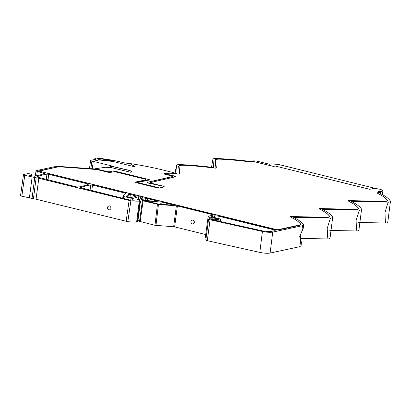 <?xml version="1.0" encoding="UTF-8"?>
<svg xmlns="http://www.w3.org/2000/svg" width="411" height="411" viewBox="0 0 411 411"><rect width="100%" height="100%" fill="white"/><g stroke="black" fill="none" stroke-linecap="round" stroke-linejoin="round"><path stroke-width="0.62" d="M215.467 160.069A7.747 1.557 -172.7 0 1 215.467 159.992A7.747 1.557 -172.7 0 1 216.571 159.355A7.747 1.557 -172.7 0 1 220.666 159.185A85.241 17.149 -172.7 0 1 245.984 161.374L250.782 161.939L250.715 161.333L254.799 161.816L273.474 166.419L275.257 166.034L369.73 189.301L372.474 188.711A5.343 1.074 -172.7 0 1 378.5 188.973A5.343 1.074 -172.7 0 1 382.312 190.509A5.343 1.074 -172.7 0 1 381.552 190.951L378.536 191.598L380.442 192.132L376.897 192.893L379.41 194.239A85.241 17.149 -172.7 0 1 387.188 200.203A7.747 1.557 -172.7 0 1 387.28 200.496A7.747 1.557 -172.7 0 1 383.006 201.339L348.908 200.604A1.603 0.324 -172.7 0 0 348.251 200.645A1.603 0.324 -172.7 0 0 348.025 200.779A1.603 0.324 -172.7 0 0 348.189 200.953L350.526 202.202A85.241 17.149 -172.7 0 1 358.31 208.166A7.747 1.557 -172.7 0 1 358.397 208.464A7.747 1.557 -172.7 0 1 354.128 209.307L320.025 208.567A1.603 0.324 -172.7 0 0 319.373 208.613A1.603 0.324 -172.7 0 0 319.142 208.742A1.603 0.324 -172.7 0 0 319.306 208.916L321.649 210.17A85.241 17.149 -172.7 0 1 329.432 216.135A7.747 1.557 -172.7 0 1 329.519 216.427A7.747 1.557 -172.7 0 1 325.245 217.27L291.147 216.535A1.603 0.324 -172.7 0 0 290.49 216.576A1.603 0.324 -172.7 0 0 290.264 216.71A1.603 0.324 -172.7 0 0 290.428 216.885L292.771 218.138A85.241 17.149 -172.7 0 1 300.549 224.098A7.747 1.557 -172.7 0 1 300.641 224.396A7.747 1.557 -172.7 0 1 299.532 225.033L278 229.667A1.336 0.267 -172.7 0 1 276.177 229.538L39.682 171.284A1.336 0.267 -172.7 0 1 39.045 170.966A1.336 0.267 -172.7 0 1 39.235 170.858L56.364 167.164A9.35 1.88 -172.7 0 1 62.082 167.01L95.902 169.455A2.672 0.539 -172.7 0 1 97.91 169.769L107.276 172.075A2.672 0.539 -172.7 0 0 110.919 172.337L112.974 171.896A2.672 0.539 -172.7 0 1 116.616 172.158L144.585 179.047A2.672 0.539 -172.7 0 1 145.864 179.684A2.672 0.539 -172.7 0 1 145.479 179.9L135.882 181.97A2.672 0.539 -172.7 0 0 135.502 182.186A2.672 0.539 -172.7 0 0 136.781 182.823L156.411 187.657A2.672 0.539 -172.7 0 0 160.085 187.914L164.02 186.984A2.672 0.539 -172.7 0 0 164.364 186.794L159.627 187.914L138.851 182.797A1.336 0.267 -172.7 0 1 138.214 182.479A1.336 0.267 -172.7 0 1 138.404 182.371L149.445 179.992A1.336 0.267 7.3 0 0 149.635 179.879A1.336 0.267 7.3 0 0 148.993 179.566L114.669 171.11A1.336 0.267 7.3 0 0 112.85 170.976L109.424 171.716A1.336 0.267 -172.7 0 1 107.605 171.582L95.044 168.772L105.365 167.298A1.336 0.267 7.3 0 1 106.875 167.39L109.835 167.77L109.609 167.205L130.518 172.235A6.412 1.29 7.3 0 0 130.677 172.204A6.412 1.29 7.3 0 0 131.592 171.675A6.412 1.29 7.3 0 0 128.217 170.082L111.35 166.178L112.121 166.013L93.261 161.369L98.923 159.936L112.963 161.472L135.471 166.989L130.898 163.979A2.672 0.539 7.3 0 0 128.746 163.367A85.509 17.205 -172.7 0 1 162.253 169.851L174.064 172.759L164.939 173.457A2.636 0.529 7.3 0 0 164.164 173.663L163.897 173.992L172.255 176.052A1.336 0.267 -172.7 0 1 172.892 176.37A1.336 0.267 -172.7 0 1 172.718 176.473L147.513 182.248A2.672 0.539 7.3 0 0 147.159 182.463A2.672 0.539 7.3 0 0 148.438 183.101L163.943 186.409A2.672 0.539 -172.7 0 0 163.09 186.137L151.68 183.327A2.672 0.539 -172.7 0 1 150.4 182.695A2.672 0.539 -172.7 0 1 150.755 182.479L175.302 176.853A2.672 0.539 -172.7 0 0 175.661 176.638A2.672 0.539 -172.7 0 0 174.382 176.006L169.527 174.809A2.672 0.539 -172.7 0 1 168.248 174.177A2.672 0.539 -172.7 0 1 168.628 173.956A2.672 0.539 -172.7 0 1 169.049 173.899L172.692 173.622A2.672 0.539 -172.7 0 1 174.48 173.689L177.311 174.023A2.672 0.539 -172.7 0 0 179.515 174.033A2.672 0.539 -172.7 0 0 179.895 173.812A2.672 0.539 -172.7 0 0 179.895 173.786L179.026 166.172A7.747 1.557 -172.7 0 1 179.026 166.095A7.747 1.557 -172.7 0 1 180.131 165.458A7.747 1.557 -172.7 0 1 184.231 165.289A85.241 17.149 -172.7 0 1 209.543 167.477L214.814 168.099A1.603 0.324 -172.7 0 0 216.366 167.971A1.603 0.324 -172.7 0 0 216.366 167.955L215.467 160.069L215.241 161.816M131.571 171.741A6.412 1.29 7.3 0 0 128.201 170.211L128.217 170.082M211.526 167.246L212.949 158.913A7.614 1.531 -172.7 0 1 213.628 158.697A7.614 1.531 -172.7 0 1 217.46 158.523A88.18 17.74 -172.7 0 1 245.896 160.896L250.433 161.431L250.484 161.903M175.117 173.154L176.509 165.017A7.614 1.531 -172.7 0 1 177.187 164.806A7.614 1.531 -172.7 0 1 181.02 164.626A88.18 17.74 -172.7 0 1 209.456 167L213.571 167.472L212.949 158.913M210.941 216.664L219.212 218.683L220.81 219.474L220.137 219.793A3.339 0.673 -172.7 0 1 220.137 219.803A3.339 0.673 -172.7 0 1 215.919 219.921L211.049 219.443L263.718 231.152L270.566 231.578L274.836 230.658C275.524 230.443 275.221 230.16 273.937 229.8L218.195 216.073L217.902 218.421M379.99 193.345L382.004 194.424A88.18 17.74 -172.7 0 1 390.393 201.118A7.614 1.531 -172.7 0 1 390.45 201.364A7.614 1.531 -172.7 0 1 388.395 202.13L351.364 201.416L353.126 202.392A88.18 17.74 -172.7 0 1 361.51 209.086A7.614 1.531 -172.7 0 1 361.572 209.327A7.614 1.531 -172.7 0 1 359.512 210.093L322.481 209.379L324.243 210.355A88.18 17.74 -172.7 0 1 332.633 217.049A7.614 1.531 -172.7 0 1 332.689 217.296A7.614 1.531 -172.7 0 1 330.634 218.061L293.603 217.347L295.365 218.323A88.18 17.74 -172.7 0 1 303.585 224.745L302.517 225.68L272.724 232.102C270.068 232.518 266.631 232.302 262.413 231.45L209.872 219.726C208.68 219.453 208.377 219.166 208.973 218.873L212.867 218.816L218.19 219.664L217.964 219.448L218.801 219.233L209.466 217.003C208.1 216.566 207.796 216.284 208.567 216.15L212.641 215.272C213.324 215.061 213.026 214.773 211.742 214.419L177.362 205.952L174.654 226.887L205.716 234.537M206.199 239.793C205.505 240.029 205.803 240.312 207.098 240.646L259.809 252.411C264.021 253.263 267.458 253.479 270.119 253.058L299.881 246.646L300.95 245.711M29.936 175.425L34.524 176.247A104.8 21.084 7.3 0 0 36.045 175.934A104.8 21.084 7.3 0 0 44.367 173.452L37.303 171.449C36.009 171.094 35.706 170.806 36.404 170.596L54.35 166.732L60.885 166.553L96.904 169.085L107.584 171.716A1.336 0.267 7.3 0 0 109.408 171.844L112.85 170.976M319.486 209.009A1.336 0.267 -172.7 0 1 319.45 208.937A1.336 0.267 -172.7 0 1 319.64 208.829A1.336 0.267 -172.7 0 1 320.184 208.793L354.251 209.528A8.014 1.613 7.3 0 0 358.669 208.654A8.014 1.613 7.3 0 0 358.577 208.356A85.509 17.205 7.3 0 0 352.838 203.527M348.364 201.046A1.336 0.267 -172.7 0 1 348.328 200.974A1.336 0.267 -172.7 0 1 348.523 200.861A1.336 0.267 -172.7 0 1 349.067 200.83L383.129 201.565A8.014 1.613 7.3 0 0 387.547 200.691A8.014 1.613 7.3 0 0 387.46 200.388A85.509 17.205 7.3 0 0 381.716 195.559M113.693 160.942L114.217 161.163L113.487 161.23L99.318 159.684L97.371 158.718L98.054 158.584A39.975 8.045 7.3 0 1 113.693 160.942L113.652 161.24M128.052 196.931L128.371 194.311L130.359 194.372L129.989 197.403M146.696 201.02L147.076 201.272M138.24 199.571L138.584 196.761L132.768 198.467L123.608 196.53L122.997 196.17L125.91 193.504L125.293 193.144L92.506 185.068L91.807 190.642M138.584 196.761L140.459 196.879L140.187 199.078M108.663 209.882C106.819 207.832 107.091 206.492 109.475 205.865C111.551 207.591 111.458 208.973 109.203 210.016L108.663 209.882M192.019 223.949C190.247 221.868 190.545 220.532 192.908 219.952C194.973 221.627 194.906 223.014 192.713 224.123L192.019 223.949M250.638 161.924L250.715 161.333M147.513 182.248L147.498 182.381A2.672 0.539 7.3 0 0 147.169 182.53M147.498 182.381L172.697 176.607A1.336 0.267 7.3 0 0 172.877 176.499A1.336 0.267 7.3 0 0 172.846 176.427M163.974 174.012L164.164 173.663M164.939 173.457L164.919 173.586A2.636 0.529 7.3 0 0 164.148 173.796M164.919 173.586L174.064 172.759M96.071 159.175L95.105 158.024L97.787 158.127A42.086 8.467 -172.7 0 1 122.195 162.335L123.341 162.617A5.343 1.074 7.3 0 0 125.627 163.049A85.509 17.205 -172.7 0 1 128.73 163.496L128.746 163.367M128.73 163.496A2.672 0.539 -172.7 0 1 130.883 164.107L135.132 166.907M92.305 168.823L93.261 161.369M109.701 167.226L110.41 166.568L111.479 166.337L128.201 170.211M109.521 167.863L109.65 167.215M114.669 171.11L114.654 171.238A1.336 0.267 7.3 0 0 112.835 171.11M114.654 171.238L148.993 179.566M149.306 180.018L149.244 179.771A1.336 0.267 7.3 0 0 148.977 179.694M379.132 191.747L380.077 191.541L381.567 191.911A2.672 0.539 -172.7 0 1 382.847 192.543A2.672 0.539 -172.7 0 1 382.466 192.764L380 193.293M150.02 182.808L150.38 182.582C149.722 182.797 150.03 183.08 151.299 183.429L157.059 184.852M150.549 182.546L150.318 183.095M168.772 173.93L167.554 174.238L168.834 174.87L173.93 176.129C175.209 176.478 175.518 176.761 174.85 176.977M180.208 165.443A8.014 1.613 7.3 0 0 178.605 166.183A8.014 1.613 7.3 0 0 178.605 166.265L179.463 173.807L178.287 174.1M216.612 159.345A8.014 1.613 7.3 0 0 215.051 160.079A8.014 1.613 7.3 0 0 215.051 160.162L215.955 168.037A1.336 0.267 -172.7 0 1 215.955 168.053A1.336 0.267 -172.7 0 1 215.842 168.14M174.048 172.892L175.173 173.17A1.336 0.267 -172.7 0 0 177.11 173.262L176.509 165.017M94.833 159.447L95.105 158.024M93.251 161.461L91.9 161.127C90.605 160.768 90.307 160.485 91.001 160.275L95.994 159.196M89.48 168.623L90.62 160.49L91.001 160.275M126.198 196.324L129.742 197.347L131.618 197.465L136.241 196.109L130.359 194.372M128.371 194.311L126.213 196.366M87.646 184.549L87.738 183.892L88.293 184.287A104.697 21.064 7.3 0 1 78.522 187.062L76.723 186.928L36.749 176.935M87.738 183.892L48.709 174.279L46.946 174.141A80.268 16.152 7.3 0 0 36.831 176.848L36.81 177.018M160.706 204.282L160.999 202.012L147.102 201.005M160.999 202.012L162.001 202.166L161.718 204.354M171.896 205.084L171.968 204.621L162.001 202.166M146.917 201.231L158.256 204.026L171.603 205.074C172.784 205.084 172.908 204.935 171.968 204.621L172.605 204.95M142.355 198.205L142.468 197.378L140.459 196.879M142.468 197.378L143.11 197.691M80.546 187.724L129.177 199.849L132.003 200.136A5.451 1.094 -172.7 0 0 134.865 200.121A40.186 8.086 7.3 0 0 143.074 197.742M92.506 185.068L90.744 184.924A80.268 16.152 7.3 0 0 80.628 187.637L80.607 187.806M122.689 198.251L122.997 196.17M214.326 217.65L214.557 215.806L211.1 216.813M214.557 215.806L218.195 216.073M275.216 230.448L274.836 230.658M205.819 240.009L208.593 219.089L208.973 218.873M303.585 224.745L303.2 228.665M377.283 193.098L380.797 192.343M290.603 216.977A1.336 0.267 -172.7 0 1 290.572 216.905A1.336 0.267 -172.7 0 1 291.307 216.761L325.368 217.496A8.014 1.613 7.3 0 0 329.792 216.623A8.014 1.613 7.3 0 0 329.699 216.32A85.509 17.205 7.3 0 0 323.96 211.49M38.542 171.048L276.567 229.836L278.386 229.965L294.148 226.569L299.86 225.249L300.831 224.308A85.509 17.205 7.3 0 0 295.077 219.459M300.924 224.612L300.76 224.879M57.448 167.005L38.701 171.197M145.617 179.412L146.208 179.838L145.828 180.059L136.226 182.124L135.851 182.345L136.098 182.618M149.244 179.771L137.546 182.289A2.327 0.468 7.3 0 0 137.223 182.541A2.327 0.468 7.3 0 0 138.327 183.034L150.765 186.27M35.279 176.093L36.024 170.812L36.404 170.596M36.153 177.793L38.788 178.276L36.055 199.207L33.419 198.724L36.153 177.793L24.763 175.327C23.468 174.968 23.17 174.685 23.864 174.47L27.198 173.755A2.487 0.498 -172.7 0 1 29.998 173.874A2.487 0.498 -172.7 0 1 31.77 174.588A2.487 0.498 -172.7 0 1 31.416 174.793L29.649 175.327M20.55 195.569L23.484 174.69L23.864 174.47M145.592 200.517L145.854 198.528L139.082 200.398L140.485 200.907L139.971 201.056A2.672 0.539 -172.7 0 1 139.293 201.128A18.706 3.766 -172.7 0 1 130.857 200.809L38.788 178.276M145.854 198.528L147.719 198.652L147.457 200.65M156.54 201.303L156.612 200.84L147.719 198.652M174.654 226.887L173.648 226.733L176.355 205.798L158.42 204.498L143.085 200.815C142.18 200.47 142.304 200.316 143.454 200.363L156.242 201.287C157.428 201.303 157.547 201.154 156.612 200.84L157.249 201.164M140.182 221.657L143.085 200.815L142.447 200.491L139.545 221.339L154.962 225.3L173.648 226.733M176.355 205.798L177.362 205.952M213.021 215.056L212.641 215.272M206.122 237.722L205.351 237.229L208.187 216.371L208.567 216.15M371.991 188.819L369.407 189.219L275.159 166.008L273.382 166.363L251.892 161.066L253.125 160.824L256.762 161.107L269.472 164.241L271.352 163.886L278.581 164.472L376.517 188.69M372.006 188.706L374.144 188.567M385.862 223.014L358.721 222.49L385.872 223.014A7.614 1.531 7.3 0 0 387.773 222.264L390.45 201.364M356.984 230.982L329.838 230.453L356.995 230.977A7.614 1.531 7.3 0 0 358.89 230.227L361.572 209.327M328.091 238.945L300.508 238.411L328.101 238.945A7.614 1.531 7.3 0 0 330.012 238.195L332.689 217.296M137.926 220.877L139.673 220.394M36.055 199.207L127.836 221.678A18.706 3.766 7.3 0 0 136.616 222.027A2.672 0.539 7.3 0 0 137.295 221.955L137.808 221.806L140.485 200.907M20.93 195.353C20.237 195.564 20.535 195.852 21.829 196.206L33.419 198.724M215.919 219.921L215.842 220.512M299.881 246.646L300.698 240.163L299.922 238.077C300.313 236.294 298.36 238.467 301.72 231.999L302.517 225.68M301.72 231.999L303.21 228.192M299.83 236.531L300.451 236.546A88.18 17.74 -172.7 0 1 300.487 236.582L300.636 240.039M328.117 238.945C327.382 237.995 327.428 231.938 327.218 228.511C328.004 226.076 329.494 220.234 330.634 218.061M356.995 230.977C356.26 230.026 356.306 223.974 356.101 220.543C356.887 218.107 358.377 212.266 359.512 210.093M385.872 223.014C385.138 222.063 385.184 216.006 384.979 212.579C385.765 210.144 387.254 204.303 388.395 202.13M126.131 221.39L129.1 200.522M130.857 200.809L127.836 221.678M216.114 219.397L216.207 218.667M376.255 188.664L376.533 188.598M301.412 242.274L300.698 240.163M212.703 219.351L212.641 219.798M211.757 219.602L211.799 219.284M300.487 236.582L299.999 236.757L300.071 238.652M251.892 161.066L251.84 161.466M300.477 237.322L301.001 233.232M178.795 167.96L179.026 166.172M220.332 219.746L220.137 221.472M207.298 240.692L210.072 219.772M130.739 200.044L130.95 198.338M299.496 225.331L299.532 225.033M278 229.667L277.954 230.001M380.401 192.425L380.442 192.132M381.434 191.875L381.552 190.951M138.81 183.152L138.851 182.797M135.815 182.499L135.882 181.97M91.9 161.127L90.831 168.721M137.546 182.289L137.736 182.859M329.627 216.89L329.699 216.32M358.505 208.927L358.577 208.356M387.388 200.958L387.46 200.388M382.466 192.764L382.235 194.547M97.982 159.119L98.054 158.584M135.656 196.283L135.738 195.698M46.946 174.141L46.284 179.432M48.709 174.279L48.01 179.854M123.608 196.53L123.351 198.415M132.825 198.456L132.614 200.172M90.744 184.924L90.081 190.216M125.15 194.203L125.293 193.144M273.788 230.884L273.937 229.8M259.809 252.411L262.413 231.45M270.119 253.058L272.724 232.102M37.303 171.449L36.692 175.79M43.72 173.714L43.813 173.057M31.416 174.793L31.298 175.759M24.763 175.327L21.829 196.206M29.381 198.066L32.115 177.136M136.616 222.027L139.293 201.128M154.962 225.3L157.418 204.344M158.42 204.498L155.969 225.454M211.588 215.498L211.742 214.419M209.22 218.816L209.466 217.003M32.017 198.549L34.75 177.619M137.295 221.955L139.971 201.056M218.267 219.382L218.308 219.042M137.695 221.868L140.372 200.969M215.467 159.992L215.236 161.78M179.026 166.095L178.79 167.919M168.248 174.177L168.186 174.68M220.568 221.57L220.81 219.474M300.641 224.396L300.559 225.007M329.519 216.427L329.442 217.013M358.397 208.464L358.325 209.05M387.28 200.496L387.203 201.082M382.112 192.065L382.312 190.509M138.147 182.987L138.214 182.479M39.045 170.966L38.999 171.31M380.478 192.112L380.437 192.42M150.4 182.695L150.344 183.111M145.864 179.684L145.813 180.059M382.847 192.543L382.569 194.727M31.77 174.588L31.621 175.836M301.504 242.171L301.027 245.989M94.73 159.468L94.915 158.132"/></g></svg>
